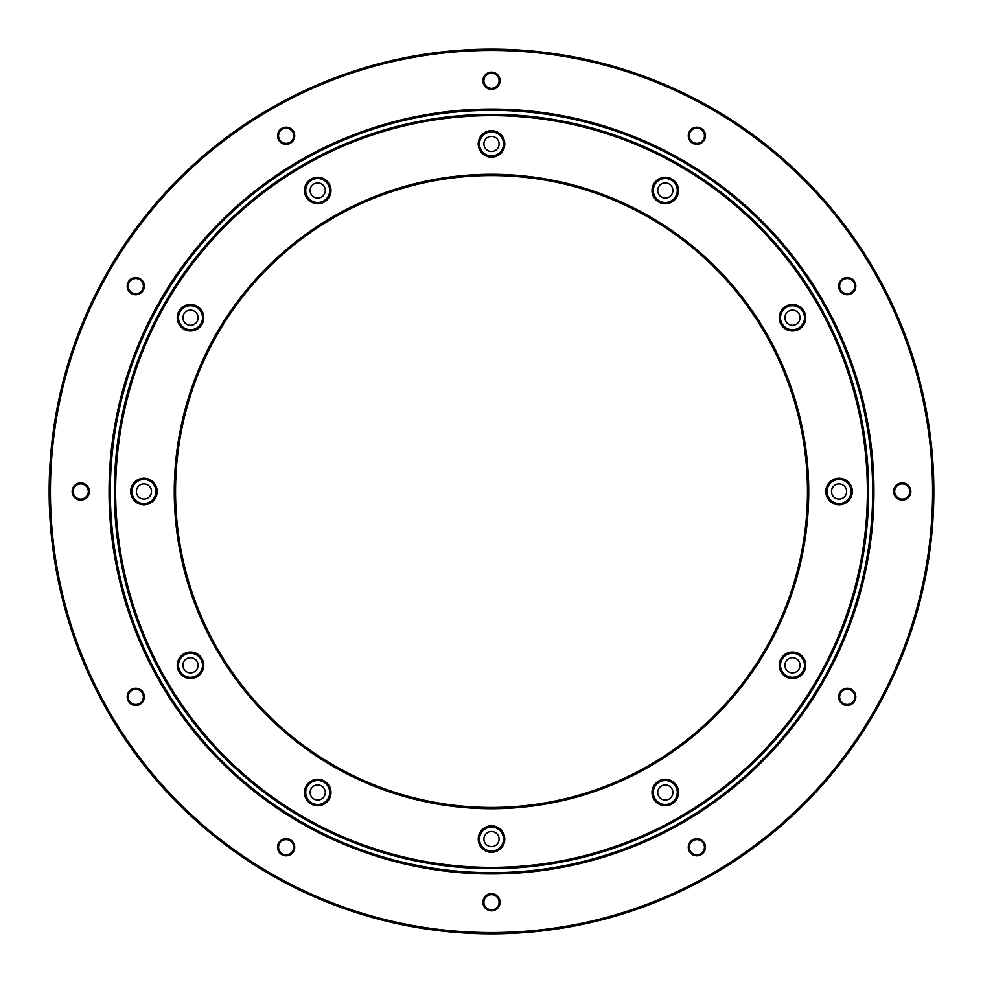 <?xml version="1.0" encoding="UTF-8"?>
<svg xmlns="http://www.w3.org/2000/svg" width="983" height="983" viewBox="0 0 983 983"><rect width="100%" height="100%" fill="white"/><g stroke="black" fill="none" stroke-linecap="round" stroke-linejoin="round"><path stroke-width="1.47" d="M190.505 678.553A13.271 13.271 0 0 1 177.235 665.282A13.271 13.271 0 0 1 190.505 652.012A13.271 13.271 0 0 1 203.776 665.282A13.271 13.271 0 0 1 190.505 678.553M190.505 653.277A12.005 12.005 0 0 0 178.501 665.282A12.005 12.005 0 0 0 190.505 677.287A12.005 12.005 0 0 0 202.51 665.282A12.005 12.005 0 0 0 190.505 653.277M317.718 805.765A13.271 13.271 0 0 1 304.447 792.495A13.271 13.271 0 0 1 317.718 779.224A13.271 13.271 0 0 1 330.988 792.495A13.271 13.271 0 0 1 317.718 805.765M317.718 780.49A12.005 12.005 0 0 0 305.713 792.495A12.005 12.005 0 0 0 317.718 804.499A12.005 12.005 0 0 0 329.723 792.495A12.005 12.005 0 0 0 317.718 780.49M491.5 852.335A13.271 13.271 0 0 1 478.229 839.064A13.271 13.271 0 0 1 491.5 825.794A13.271 13.271 0 0 1 504.771 839.064A13.271 13.271 0 0 1 491.5 852.335M491.5 827.059A12.005 12.005 0 0 0 479.495 839.064A12.005 12.005 0 0 0 491.5 851.069A12.005 12.005 0 0 0 503.505 839.064A12.005 12.005 0 0 0 491.5 827.059M665.282 805.765A13.271 13.271 0 0 1 652.012 792.495A13.271 13.271 0 0 1 665.282 779.224A13.271 13.271 0 0 1 678.553 792.495A13.271 13.271 0 0 1 665.282 805.765M665.282 780.49A12.005 12.005 0 0 0 653.277 792.495A12.005 12.005 0 0 0 665.282 804.499A12.005 12.005 0 0 0 677.287 792.495A12.005 12.005 0 0 0 665.282 780.49M792.495 678.553A13.271 13.271 0 0 1 779.224 665.282A13.271 13.271 0 0 1 792.495 652.012A13.271 13.271 0 0 1 805.765 665.282A13.271 13.271 0 0 1 792.495 678.553M792.495 653.277A12.005 12.005 0 0 0 780.49 665.282A12.005 12.005 0 0 0 792.495 677.287A12.005 12.005 0 0 0 804.499 665.282A12.005 12.005 0 0 0 792.495 653.277M839.064 504.771A13.271 13.271 0 0 1 825.794 491.5A13.271 13.271 0 0 1 839.064 478.229A13.271 13.271 0 0 1 852.335 491.5A13.271 13.271 0 0 1 839.064 504.771M839.064 479.495A12.005 12.005 0 0 0 827.059 491.5A12.005 12.005 0 0 0 839.064 503.505A12.005 12.005 0 0 0 851.069 491.5A12.005 12.005 0 0 0 839.064 479.495M792.495 330.988A13.271 13.271 0 0 1 779.224 317.718A13.271 13.271 0 0 1 792.495 304.447A13.271 13.271 0 0 1 805.765 317.718A13.271 13.271 0 0 1 792.495 330.988M792.495 305.713A12.005 12.005 0 0 0 780.49 317.718A12.005 12.005 0 0 0 792.495 329.723A12.005 12.005 0 0 0 804.499 317.718A12.005 12.005 0 0 0 792.495 305.713M665.282 203.776A13.271 13.271 0 0 1 652.012 190.505A13.271 13.271 0 0 1 665.282 177.235A13.271 13.271 0 0 1 678.553 190.505A13.271 13.271 0 0 1 665.282 203.776M665.282 178.501A12.005 12.005 0 0 0 653.277 190.505A12.005 12.005 0 0 0 665.282 202.51A12.005 12.005 0 0 0 677.287 190.505A12.005 12.005 0 0 0 665.282 178.501M491.5 157.206A13.271 13.271 0 0 1 478.229 143.936A13.271 13.271 0 0 1 491.5 130.665A13.271 13.271 0 0 1 504.771 143.936A13.271 13.271 0 0 1 491.5 157.206M491.5 131.931A12.005 12.005 0 0 0 479.495 143.936A12.005 12.005 0 0 0 491.5 155.941A12.005 12.005 0 0 0 503.505 143.936A12.005 12.005 0 0 0 491.5 131.931M317.718 203.776A13.271 13.271 0 0 1 304.447 190.505A13.271 13.271 0 0 1 317.718 177.235A13.271 13.271 0 0 1 330.988 190.505A13.271 13.271 0 0 1 317.718 203.776M317.718 178.501A12.005 12.005 0 0 0 305.713 190.505A12.005 12.005 0 0 0 317.718 202.51A12.005 12.005 0 0 0 329.723 190.505A12.005 12.005 0 0 0 317.718 178.501M190.505 330.988A13.271 13.271 0 0 1 177.235 317.718A13.271 13.271 0 0 1 190.505 304.447A13.271 13.271 0 0 1 203.776 317.718A13.271 13.271 0 0 1 190.505 330.988M190.505 305.713A12.005 12.005 0 0 0 178.501 317.718A12.005 12.005 0 0 0 190.505 329.723A12.005 12.005 0 0 0 202.51 317.718A12.005 12.005 0 0 0 190.505 305.713M190.505 657.701A7.581 7.581 0 0 0 182.924 665.282A7.581 7.581 0 0 0 190.505 672.864A7.581 7.581 0 0 0 198.087 665.282A7.581 7.581 0 0 0 190.505 657.701M317.718 784.913A7.581 7.581 0 0 0 310.137 792.495A7.581 7.581 0 0 0 317.718 800.076A7.581 7.581 0 0 0 325.299 792.495A7.581 7.581 0 0 0 317.718 784.913M491.5 831.483A7.581 7.581 0 0 0 483.919 839.064A7.581 7.581 0 0 0 491.5 846.646A7.581 7.581 0 0 0 499.081 839.064A7.581 7.581 0 0 0 491.5 831.483M665.282 784.913A7.581 7.581 0 0 0 657.701 792.495A7.581 7.581 0 0 0 665.282 800.076A7.581 7.581 0 0 0 672.864 792.495A7.581 7.581 0 0 0 665.282 784.913M792.495 657.701A7.581 7.581 0 0 0 784.913 665.282A7.581 7.581 0 0 0 792.495 672.864A7.581 7.581 0 0 0 800.076 665.282A7.581 7.581 0 0 0 792.495 657.701M839.064 483.919A7.581 7.581 0 0 0 831.483 491.5A7.581 7.581 0 0 0 839.064 499.081A7.581 7.581 0 0 0 846.646 491.5A7.581 7.581 0 0 0 839.064 483.919M792.495 310.137A7.581 7.581 0 0 0 784.913 317.718A7.581 7.581 0 0 0 792.495 325.299A7.581 7.581 0 0 0 800.076 317.718A7.581 7.581 0 0 0 792.495 310.137M665.282 182.924A7.581 7.581 0 0 0 657.701 190.505A7.581 7.581 0 0 0 665.282 198.087A7.581 7.581 0 0 0 672.864 190.505A7.581 7.581 0 0 0 665.282 182.924M491.5 136.354A7.581 7.581 0 0 0 483.919 143.936A7.581 7.581 0 0 0 491.5 151.517A7.581 7.581 0 0 0 499.081 143.936A7.581 7.581 0 0 0 491.5 136.354M317.718 182.924A7.581 7.581 0 0 0 310.137 190.505A7.581 7.581 0 0 0 317.718 198.087A7.581 7.581 0 0 0 325.299 190.505A7.581 7.581 0 0 0 317.718 182.924M190.505 310.137A7.581 7.581 0 0 0 182.924 317.718A7.581 7.581 0 0 0 190.505 325.299A7.581 7.581 0 0 0 198.087 317.718A7.581 7.581 0 0 0 190.505 310.137M143.936 504.771A13.271 13.271 0 0 1 130.665 491.5A13.271 13.271 0 0 1 143.936 478.229A13.271 13.271 0 0 1 157.206 491.5A13.271 13.271 0 0 1 143.936 504.771M143.936 479.495A12.005 12.005 0 0 0 131.931 491.5A12.005 12.005 0 0 0 143.936 503.505A12.005 12.005 0 0 0 155.941 491.5A12.005 12.005 0 0 0 143.936 479.495M143.936 483.919A7.581 7.581 0 0 0 136.354 491.5A7.581 7.581 0 0 0 143.936 499.081A7.581 7.581 0 0 0 151.517 491.5A7.581 7.581 0 0 0 143.936 483.919M491.5 867.375A375.875 375.875 0 0 0 867.375 491.5A375.875 375.875 0 0 0 491.5 115.625A375.875 375.875 0 0 0 115.625 491.5A375.875 375.875 0 0 0 491.5 867.375M491.5 114.36A377.14 377.14 0 0 1 868.64 491.5A377.14 377.14 0 0 1 491.5 868.64A377.14 377.14 0 0 1 114.36 491.5A377.14 377.14 0 0 1 491.5 114.36M491.5 808.726A317.226 317.226 0 0 1 174.274 491.5A317.226 317.226 0 0 1 491.5 174.274A317.226 317.226 0 0 1 808.726 491.5A317.226 317.226 0 0 1 491.5 808.726M491.5 175.539A315.961 315.961 0 0 0 175.539 491.5A315.961 315.961 0 0 0 491.5 807.461A315.961 315.961 0 0 0 807.461 491.5A315.961 315.961 0 0 0 491.5 175.539M468.215 49.764L467.49 49.801M461.813 50.145L463.644 50.022M439.917 52.173L442.547 51.866M492.557 49.15A442.35 442.35 0 0 0 491.967 49.15L491.893 49.15M460.302 50.256L458.656 50.366M488.772 49.162L487.175 49.175M487.335 49.42L485.541 49.187M491.021 49.15L491.991 49.15M472.934 49.543L477.419 49.371M459.737 50.293L458.152 50.403M438.467 52.345L436.083 52.64M519.675 50.047L507.511 49.445M500.494 49.236L529.37 50.772M477.529 49.371L482.923 49.236M472.491 49.555A442.35 442.35 0 0 0 472.086 49.58L469.53 49.691M466.986 49.826L468.068 49.777M453.519 50.784L451.172 50.993M453.114 50.821L452.278 50.895M461.592 50.158L462.784 50.084M456.776 50.514L454.846 50.674M456.37 50.551L454.945 50.661M467.244 49.814L464.271 49.986M462.919 50.072L461.764 50.145M461.727 50.158L464.037 49.998M445.766 51.521L446.774 51.423M472.086 49.58L470.599 49.642M476.35 49.408L473.695 49.506M481.375 49.261L483.317 49.224M491.918 49.15A442.35 442.35 0 0 1 492.962 49.15M485.995 49.187L485.246 49.199M486.622 49.175L488.649 49.162M491.5 49.15A442.35 442.35 0 0 1 933.85 491.5A442.35 442.35 0 0 1 491.5 933.85A442.35 442.35 0 0 1 49.15 491.5A442.35 442.35 0 0 1 491.5 49.15M513.47 933.309L510.509 933.445M512.401 933.359L510.914 933.42M509.305 933.494L506.65 933.592M510.066 933.457L505.581 933.629M505.471 933.629L500.077 933.764M501.625 933.739L500.556 933.752M500.519 933.764L499.683 933.776M463.325 932.953L475.489 933.555M491.082 933.85A442.35 442.35 0 0 1 490.038 933.85M497.005 933.813L497.754 933.801M497.189 933.813L495.825 933.825M496.378 933.825L494.351 933.838M491.979 933.85L491.107 933.85M482.506 933.764L453.63 932.228M497.459 933.813L495.665 933.825M496.808 933.813L494.228 933.838M537.123 931.491L536.116 931.589L537.123 931.491M537.234 931.479L536.226 931.577M513.863 933.285L514.785 933.236M521.408 932.842L520.412 932.904M519.356 932.978L520.351 932.904M520.081 932.928L521.236 932.855M515.756 933.186L516.812 933.125M521.273 932.842L518.963 933.002M523.263 932.707L524.848 932.597M522.698 932.744L523.607 932.683M526.224 932.486L528.154 932.326M526.63 932.449L528.055 932.339M543.083 930.827L540.453 931.134M544.533 930.655L546.917 930.36M524.344 932.634L523.103 932.72M515.51 933.199L514.269 933.26M135.777 705.475A8.589 8.589 0 0 1 127.188 696.873A8.589 8.589 0 0 1 135.777 688.284A8.589 8.589 0 0 1 144.366 696.873A8.589 8.589 0 0 1 135.777 705.475M135.777 689.292A7.581 7.581 0 0 0 128.195 696.873A7.581 7.581 0 0 0 135.777 704.455A7.581 7.581 0 0 0 143.358 696.873A7.581 7.581 0 0 0 135.777 689.292M286.127 855.812A8.589 8.589 0 0 1 277.525 847.223A8.589 8.589 0 0 1 286.127 838.634A8.589 8.589 0 0 1 294.716 847.223A8.589 8.589 0 0 1 286.127 855.812M286.127 839.642A7.581 7.581 0 0 0 278.545 847.223A7.581 7.581 0 0 0 286.127 854.805A7.581 7.581 0 0 0 293.708 847.223A7.581 7.581 0 0 0 286.127 839.642M491.5 910.848A8.589 8.589 0 0 1 482.911 902.259A8.589 8.589 0 0 1 491.5 893.658A8.589 8.589 0 0 1 500.089 902.259A8.589 8.589 0 0 1 491.5 910.848M491.5 894.665A7.581 7.581 0 0 0 483.919 902.259A7.581 7.581 0 0 0 491.5 909.84A7.581 7.581 0 0 0 499.081 902.259A7.581 7.581 0 0 0 491.5 894.665M696.873 855.812A8.589 8.589 0 0 1 688.284 847.223A8.589 8.589 0 0 1 696.873 838.634A8.589 8.589 0 0 1 705.475 847.223A8.589 8.589 0 0 1 696.873 855.812M696.873 839.642A7.581 7.581 0 0 0 689.292 847.223A7.581 7.581 0 0 0 696.873 854.805A7.581 7.581 0 0 0 704.455 847.223A7.581 7.581 0 0 0 696.873 839.642M847.223 705.475A8.589 8.589 0 0 1 838.634 696.873A8.589 8.589 0 0 1 847.223 688.284A8.589 8.589 0 0 1 855.812 696.873A8.589 8.589 0 0 1 847.223 705.475M847.223 689.292A7.581 7.581 0 0 0 839.642 696.873A7.581 7.581 0 0 0 847.223 704.455A7.581 7.581 0 0 0 854.805 696.873A7.581 7.581 0 0 0 847.223 689.292M902.259 500.089A8.589 8.589 0 0 1 893.658 491.5A8.589 8.589 0 0 1 902.259 482.911A8.589 8.589 0 0 1 910.848 491.5A8.589 8.589 0 0 1 902.259 500.089M902.259 483.919A7.581 7.581 0 0 0 894.665 491.5A7.581 7.581 0 0 0 902.259 499.081A7.581 7.581 0 0 0 909.84 491.5A7.581 7.581 0 0 0 902.259 483.919M847.223 294.716A8.589 8.589 0 0 1 838.634 286.127A8.589 8.589 0 0 1 847.223 277.525A8.589 8.589 0 0 1 855.812 286.127A8.589 8.589 0 0 1 847.223 294.716M847.223 278.545A7.581 7.581 0 0 0 839.642 286.127A7.581 7.581 0 0 0 847.223 293.708A7.581 7.581 0 0 0 854.805 286.127A7.581 7.581 0 0 0 847.223 278.545M696.873 144.366A8.589 8.589 0 0 1 688.284 135.777A8.589 8.589 0 0 1 696.873 127.188A8.589 8.589 0 0 1 705.475 135.777A8.589 8.589 0 0 1 696.873 144.366M696.873 128.195A7.581 7.581 0 0 0 689.292 135.777A7.581 7.581 0 0 0 696.873 143.358A7.581 7.581 0 0 0 704.455 135.777A7.581 7.581 0 0 0 696.873 128.195M491.5 89.342A8.589 8.589 0 0 1 482.911 80.741A8.589 8.589 0 0 1 491.5 72.152A8.589 8.589 0 0 1 500.089 80.741A8.589 8.589 0 0 1 491.5 89.342M491.5 73.16A7.581 7.581 0 0 0 483.919 80.741A7.581 7.581 0 0 0 491.5 88.335A7.581 7.581 0 0 0 499.081 80.741A7.581 7.581 0 0 0 491.5 73.16M286.127 144.366A8.589 8.589 0 0 1 277.525 135.777A8.589 8.589 0 0 1 286.127 127.188A8.589 8.589 0 0 1 294.716 135.777A8.589 8.589 0 0 1 286.127 144.366M286.127 128.195A7.581 7.581 0 0 0 278.545 135.777A7.581 7.581 0 0 0 286.127 143.358A7.581 7.581 0 0 0 293.708 135.777A7.581 7.581 0 0 0 286.127 128.195M135.777 294.716A8.589 8.589 0 0 1 127.188 286.127A8.589 8.589 0 0 1 135.777 277.525A8.589 8.589 0 0 1 144.366 286.127A8.589 8.589 0 0 1 135.777 294.716M135.777 278.545A7.581 7.581 0 0 0 128.195 286.127A7.581 7.581 0 0 0 135.777 293.708A7.581 7.581 0 0 0 143.358 286.127A7.581 7.581 0 0 0 135.777 278.545M80.741 500.089A8.589 8.589 0 0 1 72.152 491.5A8.589 8.589 0 0 1 80.741 482.911A8.589 8.589 0 0 1 89.342 491.5A8.589 8.589 0 0 1 80.741 500.089M80.741 483.919A7.581 7.581 0 0 0 73.16 491.5A7.581 7.581 0 0 0 80.741 499.081A7.581 7.581 0 0 0 88.335 491.5A7.581 7.581 0 0 0 80.741 483.919M491.5 932.584A441.084 441.084 0 0 0 932.584 491.5A441.084 441.084 0 0 0 491.5 50.416A441.084 441.084 0 0 0 50.416 491.5A441.084 441.084 0 0 0 491.5 932.584M491.5 873.948A382.448 382.448 0 0 1 109.052 491.5A382.448 382.448 0 0 1 491.5 109.052A382.448 382.448 0 0 1 873.948 491.5A382.448 382.448 0 0 1 491.5 873.948M491.5 110.317A381.183 381.183 0 0 0 110.317 491.5A381.183 381.183 0 0 0 491.5 872.683A381.183 381.183 0 0 0 872.683 491.5A381.183 381.183 0 0 0 491.5 110.317"/></g></svg>
